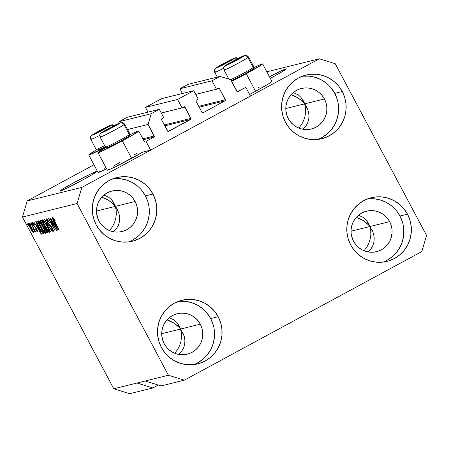 <?xml version="1.0" encoding="UTF-8"?>
<svg xmlns="http://www.w3.org/2000/svg" width="449" height="449" viewBox="0 0 449 449"><rect width="100%" height="100%" fill="white"/><g stroke="black" fill="none" stroke-linecap="round" stroke-linejoin="round"><path stroke-width="0.67" d="M245.822 87.308L250.48 96.069L150.662 150.123L146.004 141.362L153.917 137.074L143.332 139.701L153.917 137.074L154.299 136.608L148.086 124.435L151.24 113.698L159.333 109.32L163.801 117.728L161.674 118.951L161.595 119.827L168.021 131.434L190.645 119.445L164.794 125.849L190.645 119.445L191.027 118.974L184.999 107.154L161.303 113.025L184.999 107.154L184.23 106.739L182.047 107.85L177.574 99.442L145.476 107.395L161.651 98.634L193.749 90.681L198.222 99.089L196.095 100.312L196.017 101.188L201.977 112.407L203.038 112.733L225.067 100.806L199.216 107.21L225.067 100.806L225.443 100.335L219.421 88.515L195.725 94.385L219.421 88.515L218.652 88.099L216.469 89.211L211.995 80.798L220.083 76.42L230.696 79.703L237.308 91.652L245.822 87.308L250.48 96.069L150.662 150.123L142.894 152.048L150.662 150.123L146.004 141.362L153.917 137.074A0.797 0.78 -103.9 0 0 154.237 136.002L148.086 124.435L127.572 129.52L148.086 124.435L151.24 113.698L119.142 121.651L151.24 113.698L159.333 109.32L127.23 117.273L159.333 109.32L163.801 117.728L161.909 118.755A0.797 0.78 -103.9 0 0 161.595 119.827L167.556 131.046A0.797 0.78 -103.9 0 0 168.437 131.445L168.437 131.445A0.797 0.78 -103.9 0 0 168.616 131.372L190.645 119.445A0.797 0.78 -103.9 0 0 190.965 118.368L184.999 107.154A0.797 0.78 -103.9 0 0 183.938 106.828L182.047 107.85L161.286 112.996L182.047 107.85L177.574 99.442L145.476 107.395L147.99 112.127L145.476 107.395L161.651 98.634L193.749 90.681L177.574 99.442L193.749 90.681L198.222 99.089L196.331 100.116A0.797 0.78 -103.9 0 0 196.017 101.188L201.977 112.407A0.797 0.78 -103.9 0 0 203.038 112.733L225.067 100.806A0.797 0.78 -103.9 0 0 225.381 99.729L219.421 88.515A0.797 0.78 -103.9 0 0 218.36 88.189L216.469 89.211L195.708 94.357L216.469 89.211L211.995 80.798L179.897 88.756L211.995 80.798L220.083 76.42L187.985 84.373L220.083 76.42L230.696 79.703L236.842 91.265A0.797 0.78 -103.9 0 0 237.903 91.596L245.822 87.308M237.527 91.686L237.903 91.596L237.527 91.686M187.985 84.373L179.897 88.756L182.412 93.487L179.897 88.756L187.985 84.373M198.75 106.329L225.381 99.729L198.75 106.329M202.662 112.828L203.038 112.733L202.662 112.828M164.328 124.968L190.965 118.368L164.328 124.968M168.246 131.467L168.616 131.372L168.246 131.467M127.23 117.273L119.142 121.651L118.631 123.402L119.142 121.651L127.23 117.273M142.866 138.82L154.237 136.002L142.866 138.82M368.404 251.592L371.031 248.757L368.404 251.592M372.923 245.446L371.031 248.757L372.923 245.446L374 241.787L372.923 245.446M374.219 237.919L374 241.787L374.219 237.919L373.579 233.985L374.219 237.919M372.098 230.141L373.579 233.985L371.867 229.692M369.836 226.537L366.676 220.588L369.836 226.537L389.642 221.632A20.862 20.531 -103.9 0 1 376.588 251.665A20.862 20.531 -103.9 0 1 353.503 241.203L351.943 237.426L351.135 233.418L351.112 229.332L351.876 225.325L353.397 221.553L355.619 218.163L358.454 215.279L361.787 213.017L365.503 211.462L369.448 210.671L373.478 210.682L377.435 211.485L381.162 213.056L384.524 215.335L387.386 218.231L389.642 221.632L391.202 225.409L392.011 229.417L392.033 233.502L391.27 237.51L389.749 241.281L387.526 244.671L384.692 247.556L381.358 249.818L377.643 251.373L373.697 252.164L369.667 252.153L365.711 251.345L361.984 249.779L358.622 247.5L355.76 244.604L353.503 241.203A20.862 20.531 -103.9 0 1 366.558 211.17A20.862 20.531 -103.9 0 1 389.642 221.632L369.836 226.537L370.7 230.489L370.835 234.664L370.234 238.902L368.926 243.044L366.962 246.928L364.083 250.767L366.962 246.928L368.926 243.044L370.234 238.902L370.835 234.664L370.7 230.489L369.836 226.537L351.023 231.201L369.836 226.537L369.145 224.696L369.836 226.537L368.438 224.87L369.836 226.537L373.299 233.042L369.836 226.537M179.095 354.109L181.722 351.275L179.095 354.109M183.613 347.964L181.722 351.275L183.613 347.964L184.691 344.304L183.613 347.964M184.909 340.432L184.691 344.304L184.909 340.432L184.27 336.503L184.909 340.432M182.788 332.658L184.27 336.503L182.552 332.209M180.526 329.055L177.366 323.106L180.526 329.055L200.333 324.15A20.862 20.531 -103.9 0 1 187.278 354.182A20.862 20.531 -103.9 0 1 164.194 343.721L162.628 339.944L161.825 335.936L161.803 331.85L162.566 327.843L164.087 324.071L166.31 320.681L169.138 317.797L172.478 315.535L176.193 313.98L180.139 313.189L184.169 313.2L188.12 314.003L191.852 315.574L195.214 317.853L198.076 320.749L200.333 324.15L201.893 327.927L202.701 331.934L202.724 336.02L201.96 340.028L200.434 343.799L198.217 347.189L195.382 350.074L192.043 352.336L188.333 353.891L184.387 354.676L180.358 354.671L176.401 353.863L172.674 352.291L169.312 350.018L166.45 347.122L164.194 343.721A20.862 20.531 -103.9 0 1 177.243 313.688A20.862 20.531 -103.9 0 1 200.333 324.15L180.526 329.055L181.39 333.006L181.525 337.182L180.925 341.42L179.617 345.562L177.647 349.445L174.773 353.284L177.647 349.445L179.617 345.562L180.925 341.42L181.525 337.182L181.39 333.006L180.526 329.055L161.713 333.719L180.526 329.055L179.83 327.214L180.526 329.055L179.129 327.388L180.526 329.055L183.983 335.56L180.526 329.055M96.67 171.338A20.862 0.915 152 0 1 97.018 171.333A20.862 0.915 152 0 1 80.612 181.082A20.862 0.915 152 0 1 60.525 190.909L60.177 190.898L60.531 190.505L63.287 188.675L75.011 182.013L91.63 173.482L97.018 171.355L91.618 174.953L82.184 180.24L68.355 187.418L60.525 190.909A20.862 0.915 152 0 1 60.177 190.92A20.862 0.915 152 0 1 76.583 181.166A20.862 0.915 152 0 1 96.67 171.338L96.816 171.619L96.67 171.338M115.303 206.388L112.138 200.439L117.565 209.992L119.041 213.836L119.687 217.765L119.462 221.638L118.39 225.297L116.499 228.608L113.479 231.763L116.499 228.608L118.39 225.297L119.462 221.638L119.687 217.765L119.041 213.836L117.565 209.992L115.303 206.388L135.11 201.483A20.862 20.531 -103.9 0 1 122.055 231.516A20.862 20.531 -103.9 0 1 98.965 221.054L97.405 217.277L96.597 213.264L96.58 209.178L97.343 205.176L98.864 201.405L101.087 198.009L103.915 195.13L107.255 192.868L110.97 191.313L114.916 190.522L118.946 190.533L122.897 191.336L126.629 192.907L129.991 195.186L132.853 198.076L135.11 201.483L136.67 205.26L137.478 209.268L137.501 213.354L136.732 217.355L135.211 221.127L132.994 224.522L130.159 227.402L126.82 229.669L123.11 231.224L119.159 232.01L115.135 232.004L111.178 231.196L107.451 229.624L104.089 227.351L101.221 224.455L98.965 221.054A20.862 20.531 -103.9 0 1 112.02 191.021A20.862 20.531 -103.9 0 1 135.11 201.483L115.303 206.388L116.168 210.34L116.302 214.515L115.702 218.753L114.394 222.895L112.424 226.773L109.55 230.618L112.424 226.773L114.394 222.895L115.702 218.753L116.302 214.515L116.168 210.34L115.303 206.388L96.49 211.052L115.303 206.388L114.607 204.542L118.761 212.893L115.303 206.388L113.906 204.722L115.303 206.388M113.749 202.813L114.607 204.542L111.554 199.749L108.815 197.319L103.983 195.074L108.815 197.319L111.554 199.749L113.967 203.223M117.329 209.543L117.565 209.992M178.971 325.48L179.83 327.214L176.777 322.421L174.038 319.991L169.206 317.746L174.038 319.991L176.777 322.421L179.196 325.89M285.979 68.82A20.862 0.915 152 0 1 286.327 68.815A20.862 0.915 152 0 1 270.309 78.356L280.928 72.435L286.333 68.837L281.439 70.734L269.462 76.757A20.862 0.915 152 0 1 285.979 68.82M304.613 103.871L301.453 97.921L306.875 107.474L308.356 111.318L308.996 115.247L308.777 119.12L307.7 122.779L305.808 126.09L302.794 129.245L305.808 126.09L307.7 122.779L308.777 119.12L308.996 115.247L308.356 111.318L306.875 107.474L304.613 103.871L324.419 98.965A20.862 20.531 -103.9 0 1 311.365 128.998A20.862 20.531 -103.9 0 1 288.28 118.536L286.715 114.759L285.912 110.746L285.89 106.66L286.653 102.658L288.174 98.887L290.396 95.497L293.231 92.612L296.565 90.35L300.28 88.795L304.226 88.004L308.255 88.015L312.207 88.818L315.939 90.389L319.301 92.668L322.163 95.558L324.419 98.965L325.98 102.742L326.788 106.75L326.81 110.836L326.047 114.837L324.52 118.609L322.303 122.005L319.469 124.884L316.13 127.151L312.42 128.706L308.474 129.492L304.444 129.486L300.488 128.678L296.761 127.106L293.399 124.833L290.537 121.937L288.28 118.536A20.862 20.531 -103.9 0 1 301.33 88.504A20.862 20.531 -103.9 0 1 324.419 98.965L304.613 103.871L305.477 107.822L305.612 111.997L305.011 116.235L303.704 120.377L301.739 124.255L298.86 128.1L301.739 124.255L303.704 120.377L305.011 116.235L305.612 111.997L305.477 107.822L304.613 103.871L285.8 108.535L304.613 103.871L303.917 102.03L308.07 110.375L304.613 103.871L303.215 102.204L304.613 103.871M303.058 100.295L303.917 102.03L300.869 97.237L298.125 94.801L293.292 92.556L298.125 94.801L300.869 97.237L303.283 100.705M306.639 107.025L306.875 107.474M368.281 222.962L369.145 224.696L366.092 219.903L363.348 217.473L358.515 215.228L363.348 217.473L366.092 219.903L368.506 223.372M383.154 262.076A32.777 32.261 76.1 0 0 399.969 216.042L407.484 214.179A32.777 32.261 -103.9 0 1 386.971 261.374A32.777 32.261 -103.9 0 1 350.686 244.935L354.233 250.278L358.734 254.83L364.016 258.405L369.875 260.875L376.094 262.143L382.425 262.154L388.626 260.914L394.458 258.472L399.705 254.914L404.156 250.385L407.647 245.053L410.038 239.126L411.239 232.835L411.205 226.414L409.937 220.117L407.484 214.179L403.937 208.83L399.436 204.284L394.155 200.703L388.295 198.233L382.077 196.971L375.746 196.959L369.544 198.194L363.712 200.641L358.465 204.194L354.014 208.729L350.523 214.055L348.132 219.982L346.931 226.279L346.965 232.7L348.233 238.997L350.686 244.935A32.777 32.261 -103.9 0 1 371.2 197.74A32.777 32.261 -103.9 0 1 407.484 214.179L399.969 216.042A32.777 32.261 76.1 0 0 367.501 198.901M193.845 364.594A32.777 32.261 76.1 0 0 210.66 318.554L218.169 316.697A32.777 32.261 -103.9 0 1 197.661 363.892A32.777 32.261 -103.9 0 1 161.376 347.453L164.923 352.796L169.425 357.348L174.706 360.923L180.565 363.393L186.784 364.655L193.109 364.672L199.311 363.432L205.148 360.99L210.396 357.432L214.847 352.903L218.332 347.571L220.723 341.644L221.929 335.352L221.89 328.932L220.627 322.635L218.169 316.697L214.628 311.348L210.126 306.802L204.845 303.221L198.98 300.751L192.767 299.489L186.436 299.477L180.234 300.712L174.403 303.159L169.155 306.712L164.704 311.247L161.213 316.573L158.823 322.5L157.621 328.797L157.655 335.212L158.924 341.515L161.376 347.453A32.777 32.261 -103.9 0 1 181.89 300.258A32.777 32.261 -103.9 0 1 218.169 316.697L210.66 318.554A32.777 32.261 76.1 0 0 178.191 301.414M128.622 241.921A32.777 32.261 76.1 0 0 145.437 195.887L152.946 194.03A32.777 32.261 -103.9 0 1 132.433 241.22A32.777 32.261 -103.9 0 1 96.153 224.781L99.7 230.129L104.202 234.675L109.483 238.256L115.342 240.726L121.556 241.989L127.886 242.005L134.088 240.765L139.925 238.318L145.167 234.765L149.624 230.236L153.109 224.904L155.5 218.977L156.701 212.686L156.667 206.265L155.399 199.962L152.946 194.03L149.405 188.681L144.904 184.135L139.622 180.554L133.757 178.085L127.544 176.822L121.213 176.805L115.011 178.045L109.174 180.492L103.932 184.045L99.482 188.574L95.991 193.906L93.6 199.833L92.399 206.125L92.432 212.545L93.701 218.848L96.153 224.781A32.777 32.261 -103.9 0 1 116.667 177.585A32.777 32.261 -103.9 0 1 152.946 194.03L145.437 195.887A32.777 32.261 76.1 0 0 112.968 178.747M317.931 139.403A32.777 32.261 76.1 0 0 334.746 93.37L342.256 91.512A32.777 32.261 -103.9 0 1 321.748 138.702A32.777 32.261 -103.9 0 1 285.463 122.263L289.01 127.611L293.511 132.158L298.793 135.738L304.652 138.208L310.871 139.471L317.196 139.487L323.398 138.247L329.235 135.8L334.483 132.247L338.933 127.718L342.419 122.386L344.81 116.459L346.016 110.168L345.983 103.747L344.714 97.444L342.256 91.512L338.714 86.163L334.213 81.617L328.932 78.036L323.067 75.567L316.854 74.304L310.523 74.287L304.321 75.527L298.49 77.974L293.242 81.527L288.791 86.056L285.3 91.388L282.909 97.315L281.708 103.607L281.742 110.027L283.01 116.33L285.463 122.263A32.777 32.261 -103.9 0 1 305.977 75.073A32.777 32.261 -103.9 0 1 342.256 91.512L334.746 93.37A32.777 32.261 76.1 0 0 302.278 76.229M129.806 134.823A23.045 1.01 152 0 1 138.719 131.013A23.045 1.01 152 0 1 122.33 140.851L131.647 158.374A23.045 1.01 -28 0 0 142.894 152.048L116.37 166.31L108.883 169.767L107.333 170.154L108.888 168.891M105.464 147.177A23.045 1.01 152 0 1 88.734 154.956A23.045 1.01 152 0 1 96.872 149.697L90.283 153.67L89.121 154.495L88.728 154.927L89.115 154.944L105.464 147.177M88.734 154.956L98.05 172.478A23.045 1.01 -28 0 0 106.626 168.835M271.954 81.46L268.519 83.918L255.56 91.27L246.243 73.748L255.56 91.27A23.045 1.01 -28 0 0 271.948 81.437L262.631 63.91A23.045 1.01 152 0 1 246.243 73.748L231.583 81.376A23.045 1.01 152 0 0 246.243 73.748L262.244 64.364L262.637 63.938L262.244 63.921L261.088 64.319L253.595 67.782M253.719 67.72A23.045 1.01 152 0 1 262.631 63.91M287.096 115.893A20.862 20.531 76.1 0 0 285.991 111.419L287.096 115.893M97.787 218.41A20.862 20.531 76.1 0 0 96.681 213.937L97.787 218.41M163.009 341.077A20.862 20.531 76.1 0 0 161.904 336.61L163.009 341.077M352.319 238.559A20.862 20.531 76.1 0 0 351.213 234.092L352.319 238.559M366.884 223.31L368.438 224.87L363.348 220.582L366.884 223.31M359.363 218.461L363.348 220.582L356.31 217.35L359.363 218.461M177.574 325.828L179.129 327.388L174.038 323.1L177.574 325.828M170.053 320.979L174.038 323.1L166.994 319.868L170.053 320.979M112.345 203.161L113.906 204.722L108.81 200.434L112.345 203.161M104.83 198.306L108.81 200.434L101.771 197.201L104.83 198.306M301.661 100.643L303.215 102.204L298.125 97.916L301.661 100.643M294.14 95.789L298.125 97.916L291.081 94.683L294.14 95.789M421.813 251.558L184.315 380.168L161.096 385.921L184.315 380.168L168.397 375.246L145.179 380.999L161.096 385.921L145.179 380.999L168.397 375.246L77.088 203.509L22.45 217.047L113.765 388.783L145.179 380.999L113.765 388.783L129.682 393.706L152.901 387.953L129.682 393.706L113.765 388.783L22.45 217.047L77.088 203.509L81.819 187.407L319.318 58.791L266.824 71.801L319.318 58.791L335.235 63.713L426.55 235.45L421.813 251.558L184.315 380.168L168.397 375.246L77.088 203.509L81.819 187.407L27.187 200.944L81.819 187.407L319.318 58.791L335.235 63.713L426.55 235.45L421.813 251.558M158.267 385.046L152.901 387.953L136.984 383.031L152.901 387.953L158.267 385.046M93.959 164.783L27.187 200.944L22.45 217.047L27.187 200.944L93.959 164.783M255.56 91.27L249.616 94.442A23.045 1.01 -28 0 0 255.56 91.27M258.169 87.69L259.399 87.067M107.081 168.611L99.594 172.068L98.045 172.455L99.599 171.192M104.016 168.482L105.869 167.404M134.257 154.793L136.575 153.614M113.305 166.181L119.905 162.426M55.025 227.963L49.833 218.197L56.602 230.404L50.131 220.942L55.081 230.78L48.559 218.511L55.025 227.963L48.559 218.511L55.081 230.78L50.131 220.942L56.602 230.404L49.833 218.197L55.025 227.963M53.229 231.42L53.229 231.42C53.616 231.229 53.251 230.051 52.14 227.884C51.074 225.976 50.26 224.904 49.699 224.674L47.869 222.502L47.235 220.285L47.79 219.982L47.235 220.285C47.645 220.307 48.346 221.217 49.334 223.007L49.497 222.788C48.082 220.195 47.083 218.882 46.494 218.843C46.073 219.022 46.455 220.279 47.645 222.603L46.455 219.898L46.584 218.837L47.684 219.842L49.497 222.788L47.37 220.302L47.111 220.611L47.639 222.047L48.733 223.866L51.422 226.633L53.364 230.842L53.061 231.403L51.865 230.135L50.546 227.935L52.46 229.989L51.691 227.587L49.16 225.005L47.645 222.603L51.871 227.918L52.46 229.989L50.546 227.935C51.82 230.258 52.718 231.415 53.229 231.42L53.279 231.398M50.417 231.937L44.647 219.482L52.14 231.51L45.551 220.88L50.417 231.937L45.551 220.88L52.14 231.51L44.647 219.482L50.417 231.937M42.683 219.786L42.981 221.834L43.345 221.638L42.981 221.834L45.08 226.302C46.954 229.877 48.391 231.897 49.373 232.374L49.373 232.374C49.687 231.555 48.862 229.327 46.892 225.684L44.412 221.537L42.683 219.786L45.035 222.468L48.049 227.946L49.536 231.987L49.087 232.29L48.06 231.207L43.901 223.984L42.7 221.015L42.644 219.808M38.709 220.773L39.007 222.822L39.372 222.62L39.007 222.822L41.106 227.289C42.981 230.859 44.417 232.879 45.4 233.357L45.4 233.357C45.714 232.543 44.889 230.309 42.919 226.666L40.438 222.524L38.709 220.773L40.747 222.973L44.075 228.934L45.562 232.969L45.113 233.278L44.086 232.189L39.927 224.966L38.726 222.002L38.67 220.79M30.554 224.955L29.623 223.204L30.554 224.955M33.411 232.543L33.411 232.543C33.636 231.959 33.041 230.365 31.621 227.755C30.263 225.145 29.219 223.658 28.5 223.305C28.276 223.905 28.888 225.527 30.336 228.182L28.405 223.782L28.59 223.305L29.398 224.085L32.451 229.372L33.479 232.503L32.322 231.504L30.336 228.182C31.683 230.752 32.704 232.206 33.411 232.543L33.445 232.526M52.83 217.271C52.645 217.787 53.19 219.202 54.475 221.509L59.15 229.77L53.829 219.696L53.583 218.708L53.97 218.5L53.583 218.708L55.379 220.97L52.83 217.271L55.379 220.97L53.695 218.753L53.74 219.499L58.898 229.832L53.74 220.094L52.802 217.288M37.25 225.46L35.768 221.683L41.527 234.137L34.001 222.12L36.414 225.667L37.25 225.46L36.414 225.667L34.001 222.12L41.286 234.198L37.25 225.46M37.346 231.566L37.346 231.566C37.665 231.459 37.402 230.567 36.543 228.889L33.495 225.072L33.086 223.608L33.518 223.372L33.086 223.608L34.539 225.05C33.529 223.243 32.822 222.339 32.423 222.328C32.092 222.491 32.407 223.495 33.366 225.353L32.423 222.328L34.539 225.05L33.164 223.619L33.344 224.769L35.914 227.806L37.469 231.156L37.222 231.561L36.33 230.651L35.426 229.158L36.661 230.298L36.33 229.018L33.366 225.353L36.391 229.13L36.661 230.298L35.426 229.158C36.358 230.82 36.998 231.622 37.346 231.566L37.39 231.549M32.233 224.539L31.301 222.788L32.233 224.539M33.046 227.592L30.583 222.968L35.578 231.824L34.573 230.466L35.157 232.066L34.629 231.701L33.046 227.592L34.629 231.701L35.117 232.122L34.573 230.466L35.578 231.824L30.835 222.906L33.046 227.592M28.259 225.527L27.327 223.776L28.259 225.527M36.835 221.419C36.453 222.081 37.25 224.225 39.22 227.845L36.678 222.193L36.739 221.464L37.536 221.245L44.064 233.508L42.885 233.547L41.14 231.218L39.22 227.845L42.885 233.547L44.064 233.508L37.536 221.245L36.767 221.447M40.775 220.442C40.326 220.577 40.724 221.834 41.97 224.219L40.567 220.807L41.51 220.257L48.037 232.526L47.151 232.711L46.421 232.066L41.97 224.219L43.895 227.149L44.995 229.787C46.118 231.824 46.887 232.795 47.291 232.711L48.037 232.526L41.51 220.257L40.713 220.465M53.611 221.408L52.129 217.63L57.887 230.084L50.361 218.068L52.774 221.615L53.611 221.408L52.774 221.615L50.361 218.068L57.646 230.146L53.611 221.408M392.129 235.214L391.674 234.468M129.682 134.88L137.175 131.422L138.331 131.024L138.724 131.041L138.331 131.467L129.671 136.788L118.362 142.978L99.56 152.245L98.017 152.626L98.41 152.194L106.16 147.395A23.045 1.01 152 0 0 98.022 152.654L107.339 170.177A23.045 1.01 -28 0 0 131.647 158.374L122.33 140.851A23.045 1.01 152 0 1 98.022 152.654M37.929 226.913L40.73 232.891L37.261 227.082L38.064 226.644L37.261 227.082L38.137 226.801L37.261 227.082L40.73 232.891L37.929 226.913M33.518 223.372L33.086 223.608M35.847 227.705L35.37 227.963L35.847 227.705M35.005 231.499L34.629 231.701L35.005 231.499M34.753 230.275L34.298 230.522L34.753 230.275M32.766 231.252L31.374 227.823L32.738 231.269L30.538 228.03L29.168 224.579L29.595 224.348L29.168 224.579L31.593 227.705L29.32 224.635L29.707 226.386L32.081 230.629L32.676 231.263L33.187 231.027L32.755 231.257M43.98 233.357L43.39 233.676L43.98 233.357M43.811 233.042L42.885 233.547L43.811 233.042M38.216 222.519L37.475 222.957L37.508 223.563L39.478 227.8L41.88 231.774L43.048 232.139L38.053 222.738L43.267 232.021L42.161 232.082L39.478 227.8L37.98 224.781L37.626 222.844L38.272 222.62L37.626 222.844M44.692 231.897L45.22 231.611L44.67 231.909L44.462 230.494L42.661 226.711C44.204 229.529 44.861 231.269 44.636 231.925L42.952 230.011L41.37 227.261C39.888 224.528 39.254 222.839 39.478 222.204L40.006 221.918L39.478 222.204C40.208 222.564 41.269 224.068 42.661 226.711L39.832 222.378L39.366 222.35L39.781 223.956L42.548 229.355L44.636 231.925M40.006 221.918L39.478 222.204M47.948 232.358L47.291 232.711L47.948 232.358M44.889 226.61L43.895 227.149L44.889 226.61M44.457 227.778L45.899 230.786L46.359 231.246L47.022 231.151L45.074 227.491L47.24 231.033L46.617 231.252C46.421 231.521 45.933 230.943 45.141 229.523L44.457 227.778L45.293 227.374L44.636 227.598M41.375 222.092L43.267 225.836L44.311 226.055L42.026 221.755L44.53 225.937L43.856 226.167C43.604 226.352 43.053 225.679 42.212 224.152L41.375 222.092L42.245 221.638L41.532 221.873M48.666 230.909L49.194 230.623L48.61 230.938L48.436 229.512L46.634 225.724C48.178 228.547 48.834 230.286 48.61 230.938L45.343 226.279C43.862 223.54 43.227 221.857 43.446 221.222L43.98 220.936L43.446 221.222C44.182 221.582 45.242 223.08 46.634 225.724L44.805 222.62L43.446 221.222M47.785 219.982L47.235 220.285M52.999 229.703L52.46 229.989M50.793 225.712L50.322 225.97L50.793 225.712M50.226 225.084L49.57 225.443L50.226 225.084M54.29 222.861L57.09 228.838L53.622 223.03L54.424 222.592L53.622 223.03L54.497 222.749L53.622 223.03L57.09 228.838L54.29 222.861M43.98 220.936L43.34 221.363L44.137 223.866L47.061 229.237L48.61 230.938M321.725 137.663L326.967 134.105M331.418 129.576L334.909 124.25L337.3 118.323L338.501 112.026L338.467 105.605M337.199 99.308L334.746 93.37L331.199 88.026M326.698 83.475L321.417 79.9L315.557 77.43L309.344 76.162L303.013 76.15M132.41 240.181L137.658 236.623M142.108 232.094L145.599 226.762L147.99 220.841L149.191 214.543L149.158 208.123M147.889 201.826L145.437 195.887L141.89 190.544M137.388 185.993L132.107 182.417L126.248 179.948L120.029 178.68L113.704 178.668M197.639 362.848L202.881 359.295M207.331 354.766L210.822 349.434L213.213 343.507L214.414 337.21L214.381 330.795M213.112 324.492L210.66 318.554L207.112 313.211M202.611 308.665L197.33 305.084L191.47 302.615L185.257 301.352L178.927 301.335M386.948 260.33L392.19 256.777M396.641 252.248L400.132 246.916L402.523 240.99L403.724 234.692L403.69 228.277M402.422 221.974L399.969 216.042L396.422 210.693M391.926 206.147L386.64 202.566L380.78 200.097L374.567 198.834L368.236 198.817M229.916 63.522L229.012 63.685L230.382 63.113L229.916 63.522M228.805 63.971A6.954 0.303 152 0 1 228.782 63.977A6.954 0.303 152 0 1 229.012 63.685L234.423 61.272L240.956 57.483L229.012 63.685A6.954 0.303 152 0 1 230.78 62.596A6.954 0.303 152 0 1 236.803 59.335A6.954 0.303 152 0 1 240.849 57.45A6.954 0.303 152 0 1 240.917 57.528A6.954 0.303 152 0 1 238.874 58.825A6.954 0.303 152 0 1 232.851 62.085A6.954 0.303 152 0 1 228.805 63.971L228.855 63.96M253.348 68.82L243.004 74.966L231.218 80.64A12.555 0.55 -28 0 0 240.838 76.111A12.555 0.55 -28 0 0 252.781 69.359L253.275 67.591A13.908 0.606 152 0 1 242.454 73.799A13.908 0.606 152 0 1 230.634 79.686A13.908 0.606 -28 0 0 242.454 73.799A13.908 0.606 -28 0 0 253.275 67.591L247.949 57.567A3.177 2.98 -124.8 0 0 243.796 56.125A10.725 0.471 152 0 1 231.779 62.832A10.725 0.471 152 0 1 225.858 65.296A3.177 2.98 -124.8 0 0 225.51 65.509A3.177 2.98 55.2 0 1 225.858 65.296L236.067 59.526L244.284 55.659L233.587 61.895L226.33 65.453L225.376 65.762L225.858 65.296A10.725 0.471 152 0 1 237.88 58.589A10.725 0.471 152 0 1 243.796 56.125A3.177 2.98 55.2 0 1 247.949 57.567A13.908 0.606 152 0 1 234.457 65.184A13.908 0.606 152 0 1 224.04 70.044A13.908 0.606 152 0 1 224.691 69.46M224.169 70.061A13.908 0.606 -28 0 0 235.203 64.796A13.908 0.606 -28 0 0 247.949 57.567L253.275 67.591A13.908 0.606 -28 0 0 253.926 67.008L248.594 56.984A13.908 0.606 152 0 1 247.949 57.567M253.926 67.041A13.908 0.606 152 0 1 253.275 67.591L252.781 69.359A12.555 0.55 -28 0 0 253.371 68.865L253.926 67.041M240.832 57.478L230.78 62.596L236.803 59.335L240.849 57.45L240.445 57.972M237.072 59.84L236.803 59.335L237.072 59.84M230.999 63.012L230.78 62.596L230.999 63.012M106.003 130.625L105.1 130.788L106.469 130.216L106.003 130.625M104.892 131.074A6.954 0.303 152 0 1 104.87 131.08A6.954 0.303 152 0 1 105.1 130.788L108.939 129.189L117.043 124.586L105.1 130.788A6.954 0.303 152 0 1 106.868 129.699A6.954 0.303 152 0 1 112.89 126.438A6.954 0.303 152 0 1 116.936 124.553A6.954 0.303 152 0 1 117.004 124.631A6.954 0.303 152 0 1 114.961 125.928A6.954 0.303 152 0 1 108.939 129.189A6.954 0.303 152 0 1 104.892 131.074M129.435 135.924L119.092 142.069L107.305 147.743A12.555 0.55 -28 0 0 116.931 143.214A12.555 0.55 -28 0 0 128.869 136.462L129.363 134.694A13.908 0.606 152 0 1 116.139 142.17A13.908 0.606 152 0 1 105.481 147.188A13.908 0.606 152 0 1 106.11 146.587M119.883 123.228A10.725 0.471 152 0 1 107.867 129.935A10.725 0.471 152 0 1 101.945 132.399A3.177 2.98 -124.8 0 0 101.597 132.612A3.177 2.98 55.2 0 1 101.945 132.399L112.155 126.629L120.371 122.762L109.674 128.998L102.417 132.556L101.463 132.865L101.945 132.399A10.725 0.471 152 0 1 113.967 125.692A10.725 0.471 152 0 1 119.883 123.228A3.177 2.98 55.2 0 1 124.036 124.67A3.177 2.98 -124.8 0 0 119.883 123.228M100.256 137.164A13.908 0.606 -28 0 0 111.29 131.894A13.908 0.606 -28 0 0 124.036 124.67A13.908 0.606 152 0 1 110.544 132.287A13.908 0.606 152 0 1 100.127 137.147A13.908 0.606 152 0 1 100.778 136.563M124.687 124.087C120.843 121.219 123.554 122.201 118.783 123.335C114.473 125.254 103.612 131.119 101.62 132.595C100.127 134.571 99.341 133.117 100.127 137.147L105.459 147.171A13.908 0.606 -28 0 0 115.876 142.311A13.908 0.606 -28 0 0 129.363 134.694L124.036 124.67L129.363 134.694A13.908 0.606 -28 0 0 130.014 134.111L124.687 124.087A13.908 0.606 152 0 1 124.036 124.67M130.014 134.144A13.908 0.606 152 0 1 129.363 134.694L128.869 136.462A12.555 0.55 -28 0 0 129.458 135.963L130.014 134.144M116.92 124.581L106.868 129.699L112.89 126.438L116.936 124.553L116.532 125.069M113.159 126.944L112.89 126.438L113.159 126.944M107.087 130.115L106.868 129.699L107.087 130.115M96.715 132.926L95.811 133.089L97.18 132.517L96.715 132.926M95.603 133.375A6.954 0.303 152 0 1 95.581 133.381A6.954 0.303 152 0 1 95.811 133.089L101.221 130.676L107.754 126.887L95.811 133.089A6.954 0.303 152 0 1 97.579 132A6.954 0.303 152 0 1 103.607 128.74A6.954 0.303 152 0 1 107.653 126.854A6.954 0.303 152 0 1 107.715 126.932A6.954 0.303 152 0 1 105.672 128.229A6.954 0.303 152 0 1 99.65 131.49A6.954 0.303 152 0 1 95.603 133.375M90.967 139.465A13.908 0.606 -28 0 0 99.768 135.362A13.908 0.606 152 0 1 90.838 139.448L96.17 149.472A13.908 0.606 -28 0 0 104.634 145.622A13.908 0.606 152 0 1 96.193 149.489A13.908 0.606 152 0 1 96.821 148.888M105.509 146.615L98.017 150.045A12.555 0.55 -28 0 0 105.24 146.756M114.405 126.455A3.177 2.98 -124.8 0 0 110.6 125.529A10.725 0.471 152 0 1 98.578 132.236A10.725 0.471 152 0 1 92.657 134.7A3.177 2.98 -124.8 0 0 92.309 134.913A3.177 2.98 55.2 0 1 92.657 134.7L102.866 128.93L111.083 125.063L100.385 131.299L94.11 134.425L92.472 135.11L92.657 134.7A10.725 0.471 152 0 1 104.679 127.993A10.725 0.471 152 0 1 110.6 125.529A3.177 2.98 55.2 0 1 113.563 125.698M114.562 125.383L112.166 124.71L109.494 125.636L92.337 134.896C90.838 136.872 90.053 135.418 90.838 139.448A13.908 0.606 152 0 1 91.489 138.864M107.631 126.882L97.579 132L103.607 128.74L107.653 126.854L107.244 127.376M103.871 129.245L103.607 128.74L103.871 129.245M97.798 132.416L97.579 132L97.798 132.416M220.627 65.823L219.724 65.986L221.093 65.414L220.627 65.823M219.516 66.272A6.954 0.303 152 0 1 219.494 66.278A6.954 0.303 152 0 1 219.724 65.986L225.134 63.573L231.667 59.784L219.724 65.986A6.954 0.303 152 0 1 221.492 64.897A6.954 0.303 152 0 1 227.514 61.636A6.954 0.303 152 0 1 231.561 59.751A6.954 0.303 152 0 1 231.628 59.829A6.954 0.303 152 0 1 229.585 61.126A6.954 0.303 152 0 1 223.563 64.387A6.954 0.303 152 0 1 219.516 66.272L219.567 66.261M228.547 78.519A13.908 0.606 152 0 1 227.912 78.839A13.908 0.606 -28 0 0 228.547 78.519M238.318 59.352A3.177 2.98 -124.8 0 0 234.513 58.426A10.725 0.471 152 0 1 222.491 65.133A10.725 0.471 152 0 1 216.57 67.597A3.177 2.98 -124.8 0 0 216.222 67.81A3.177 2.98 55.2 0 1 216.57 67.597L226.779 61.827L234.995 57.966L224.298 64.196L217.041 67.754L216.087 68.063L216.57 67.597A10.725 0.471 152 0 1 228.592 60.89A10.725 0.471 152 0 1 234.513 58.426A3.177 2.98 55.2 0 1 237.476 58.6M214.88 72.362A13.908 0.606 -28 0 0 223.681 68.259A13.908 0.606 152 0 1 214.751 72.345A13.908 0.606 152 0 1 215.402 71.761M231.544 59.779L221.492 64.897L227.514 61.636L231.561 59.751L231.156 60.273M227.783 62.142L227.514 61.636L227.783 62.142M221.711 65.313L221.492 64.897L221.711 65.313M138.719 131.018L144.426 141.755M253.876 67.215L254.055 67.558M129.963 134.318L130.143 134.655M29.151 224.584L29.595 224.348M44.558 227.626L45.237 227.261M41.471 221.901L42.178 221.514M248.594 56.984C244.756 54.121 247.466 55.098 242.696 56.232C238.385 58.151 227.525 64.016 225.533 65.492C224.04 67.468 223.254 66.014 224.04 70.044L228.878 79.142M105.481 147.188L107.305 147.743M96.193 149.489L98.017 150.045M238.475 58.286L236.079 57.607L233.407 58.533L216.25 67.793C214.751 69.769 213.965 68.315 214.751 72.345L217.288 77.11"/></g></svg>
